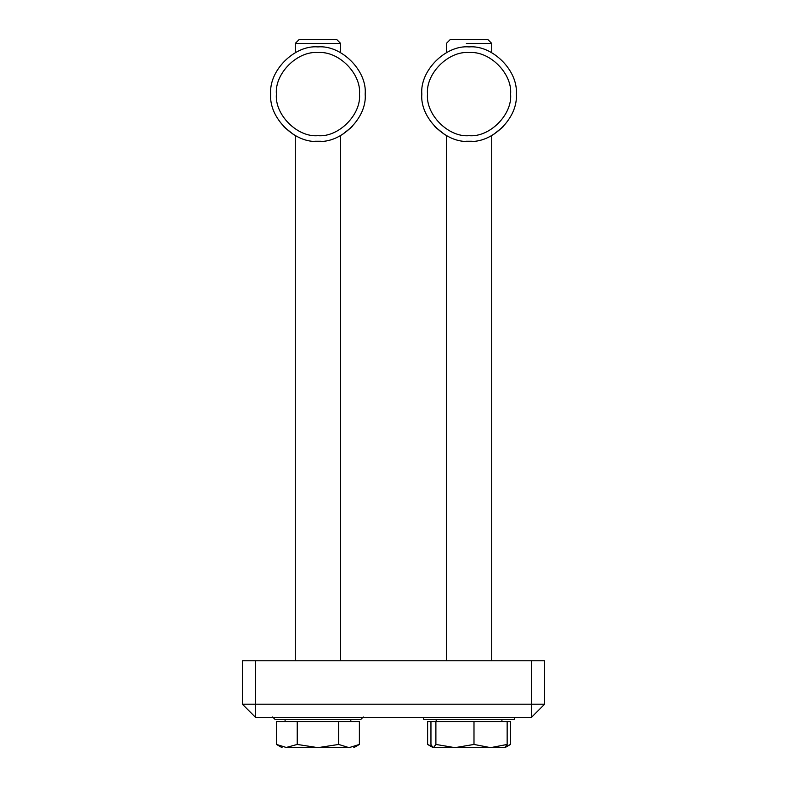 <?xml version="1.0" encoding="UTF-8"?>
<svg xmlns="http://www.w3.org/2000/svg" width="787" height="787" viewBox="0 0 787 787"><rect width="100%" height="100%" fill="white"/><g stroke="black" fill="none" stroke-linecap="round" stroke-linejoin="round"><path stroke-width="1.18" d="M255.618 717.429L531.382 717.429L544.604 704.208L242.396 704.208L255.618 717.429L255.618 660.765L242.396 660.765L242.396 704.208M255.618 660.765L531.382 660.765L531.382 717.429M544.604 704.208L544.604 660.765L531.382 660.765M516.272 94.125C518.387 70.761 492.416 44.79 469.052 46.905C445.688 44.79 419.717 70.761 421.832 94.125C419.717 117.489 445.688 143.46 469.052 141.345C492.416 143.46 518.387 117.489 516.272 94.125M435.359 127.209L444.635 134.538L434.729 126.559M465.963 141.237L472.121 141.247M502.745 127.209L493.469 134.538L503.375 126.559M510.606 94.125C512.465 114.686 489.612 137.538 469.052 135.679C448.492 137.538 425.639 114.686 427.498 94.125C425.639 73.565 448.492 50.712 469.052 52.572C489.612 50.712 512.465 73.565 510.606 94.125M365.168 94.125C367.283 70.761 341.312 44.79 317.948 46.905C294.584 44.79 268.613 70.761 270.728 94.125C268.613 117.489 294.584 143.46 317.948 141.345C341.312 143.46 367.283 117.489 365.168 94.125M284.255 127.209L293.531 134.538L283.625 126.559M314.859 141.237L321.017 141.247M351.641 127.209L342.365 134.538L352.271 126.559M359.502 94.125C361.361 114.686 338.508 137.538 317.948 135.679C297.388 137.538 274.535 114.686 276.394 94.125C274.535 73.565 297.388 50.712 317.948 52.572C338.508 50.712 361.361 73.565 359.502 94.125M513.488 719.318L423.721 719.318L423.721 717.429M466.347 43.403L491.718 43.403L487.665 39.35L450.439 39.35L446.386 43.403L446.386 52.699M490.576 747.65L507.153 744.443L504.683 747.65L454.945 747.65L473.99 744.443L490.576 747.65M433.421 747.65L435.89 744.443L454.945 747.65L432.909 747.502L430.951 744.443L430.951 721.581L435.89 721.581L435.89 744.443M435.89 721.581L473.99 721.581L473.99 744.443M473.99 721.581L507.153 721.581L507.153 744.443M430.951 721.581L427.616 721.581L427.616 744.443L431.994 746.529M506.11 746.529L510.488 744.443L505.195 747.502M507.153 721.581L510.488 721.581L510.488 744.443M299.335 39.35L336.561 39.35L299.335 39.35L295.282 43.403L340.614 43.403L340.614 52.699M340.614 135.551L340.614 660.765M285.583 747.65L297.23 744.443L317.948 747.65L286.871 747.65C280.526 747.65 280.526 747.65 286.871 747.65L276.512 744.443L282.061 747.65M338.666 744.443L349.025 747.65L317.948 747.65L338.666 744.443L338.666 721.581L359.384 721.581L359.384 744.443L353.835 747.65M350.313 747.65L349.025 747.65C355.37 747.65 355.37 747.65 349.025 747.65L359.384 744.443M297.23 744.443L297.23 721.581L276.512 721.581L276.512 744.443M297.23 721.581L338.666 721.581M350.815 719.318L350.815 721.581M320.712 747.65L315.184 747.65M272.617 716.957L274.978 719.318L360.918 719.318L363.279 716.957M514.383 719.318L514.383 717.429M491.718 43.403L491.718 52.699M491.718 135.551L491.718 660.765M446.386 135.551L446.386 660.765M501.919 719.318L501.919 721.581M436.185 719.318L436.185 721.581M427.616 744.443L433.165 747.65M336.561 39.35L340.614 43.403M295.282 43.403L295.282 52.699M295.282 135.551L295.282 660.765M285.081 719.318L285.081 721.581"/></g></svg>
